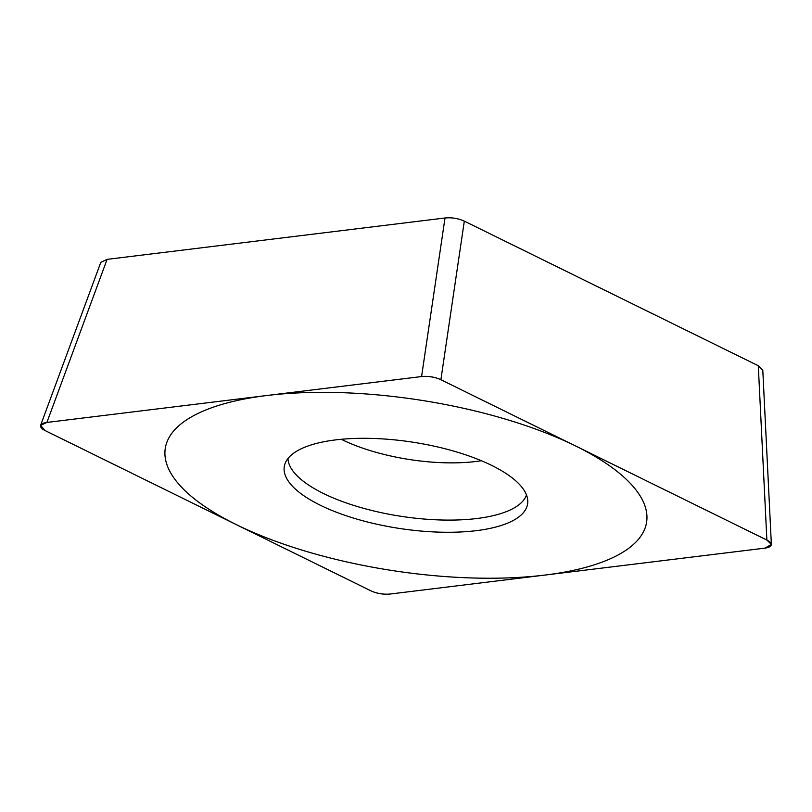 <?xml version="1.0" encoding="UTF-8"?>
<svg xmlns="http://www.w3.org/2000/svg" width="812" height="812" viewBox="0 0 812 812"><rect width="100%" height="100%" fill="white"/><g stroke="black" fill="none" stroke-linecap="round" stroke-linejoin="round"><path stroke-width="1.22" d="M764.975 548.13L771.4 544.446L766.883 540.061L440.886 379.712C434.846 376.971 428.411 375.915 421.58 376.565L46.893 422.443L40.6 425.366L44.985 430.512L370.972 590.862C377.012 593.602 383.447 594.658 390.278 594.008L764.975 548.13M492.488 527.861A123.079 43.645 8.7 0 1 352.824 517.883A123.079 43.645 8.7 0 1 284.982 463.825A123.079 43.645 8.7 0 1 319.37 442.713A123.079 43.645 8.7 0 1 451.584 450.498A123.079 43.645 8.7 0 1 527.77 500.974A123.079 43.645 8.7 0 1 492.488 527.861M100.779 262.377L107.103 259.363L445.006 217.992C451.837 217.342 458.272 218.398 464.312 221.138L758.296 365.745L762.803 370.333M287.966 458.506A120.917 42.874 8.7 0 0 362.791 508.109A120.917 42.874 8.7 0 0 492.701 515.772A120.917 42.874 -171.3 0 0 526.501 495.005M234.709 401.067A243.488 86.336 -171.3 0 0 236.282 524.603A243.488 86.336 -171.3 0 0 577.159 569.506A243.488 86.336 -171.3 0 0 575.576 445.961A243.488 86.336 -171.3 0 0 234.709 401.067M764.863 548.141A15.337 5.44 -171.3 0 0 766.782 540.01L440.957 379.752A15.337 5.44 -171.3 0 0 421.499 376.565L46.994 422.433A15.337 5.44 -171.3 0 0 45.076 430.563L370.911 590.821A15.337 5.44 -171.3 0 0 390.359 593.998L764.863 548.141M758.296 365.745L766.883 540.061M464.312 221.138L440.886 379.712M445.006 217.992L421.58 376.565M107.103 259.363L46.893 422.443M481.333 460.719A105.448 37.393 8.7 0 1 341.324 439.292M762.793 370.13L771.339 543.847M100.82 262.296L40.722 425.041"/></g></svg>
